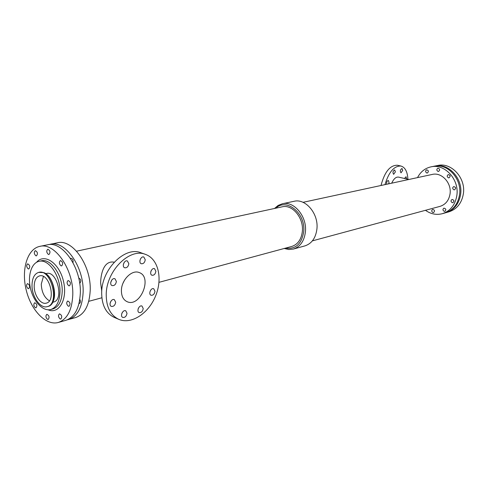 <?xml version="1.0" encoding="UTF-8"?>
<svg xmlns="http://www.w3.org/2000/svg" width="488" height="488" viewBox="0 0 488 488"><rect width="100%" height="100%" fill="white"/><g stroke="black" fill="none" stroke-linecap="round" stroke-linejoin="round"><path stroke-width="0.73" d="M395.39 171.886L393.639 174.332C392.517 172.532 392.864 171.062 394.676 169.922L395.39 171.886M402.71 170.416L401.002 172.837C399.904 171.062 400.245 169.611 402.02 168.476L402.71 170.416M386.691 184.263C386.429 182.14 386.978 180.871 388.35 180.45L389.064 182.396L388.637 183.842M404.491 178.48L406.065 176.717L406.675 178.98M115.686 302.237C115.107 305.287 113.667 306.671 111.362 306.391C108.208 305.262 111.331 298.205 114.338 299.644L115.686 302.237M110.087 303.219L111.093 300.937M116.376 281.448C115.821 284.474 114.399 285.852 112.106 285.584C108.879 284.498 111.868 277.355 114.954 278.764L116.376 281.448M110.715 282.558L111.795 279.99M143.222 308.532C142.661 311.466 141.306 312.814 139.159 312.576C136.207 311.545 139.159 304.701 141.971 306.037L143.222 308.532M138.226 308.617L138.427 308.154M145.253 259.744C144.741 262.611 143.417 263.947 141.294 263.74C138.202 262.788 140.855 255.767 143.832 257.03L145.253 259.744M139.946 260.452L140.623 258.658M127.014 313.302C126.435 316.315 125.026 317.688 122.787 317.42C119.743 316.322 122.836 309.38 125.739 310.789L127.014 313.302M121.658 313.955L122.372 312.363M128.838 263.703C128.314 266.649 126.941 268.01 124.721 267.772C121.524 266.765 124.318 259.634 127.386 260.964L128.838 263.703M123.299 264.716L124.239 262.318M154.977 291.269C154.44 294.136 153.134 295.46 151.054 295.252C148.12 294.282 150.896 287.456 153.696 288.731L154.977 291.269M155.873 271.291C155.355 274.128 154.062 275.452 151.994 275.25C149.005 274.323 151.658 267.424 154.525 268.662L155.873 271.291M150.841 271.517L151.152 270.718M453.718 200.263L453.956 201.129M452.272 202.672C450.711 201.611 450.637 200.537 452.053 199.452C454.145 200.037 454.438 201.111 452.919 202.66L452.272 202.672M449.93 175.424L450.137 176.363M448.46 177.827C446.874 176.735 446.819 175.649 448.307 174.57C450.375 175.247 450.619 176.333 449.033 177.827L448.46 177.827M432.941 212.554C431.429 211.505 431.349 210.456 432.697 209.395C434.735 209.968 435.028 211.017 433.582 212.548L432.941 212.554M426.811 173.014C425.261 171.929 425.219 170.861 426.677 169.806C428.671 170.507 428.891 171.575 427.335 173.02L426.811 173.014M445.684 209.096L445.837 209.62M444.196 211.334C442.659 210.285 442.579 209.218 443.952 208.144C446.02 208.711 446.319 209.773 444.849 211.322L444.196 211.334M455.377 187.355L455.627 188.356M453.938 189.814C452.352 188.74 452.291 187.654 453.748 186.569C455.841 187.197 456.109 188.276 454.554 189.808L453.938 189.814M439.548 169.184L439.688 169.861M438.041 171.434C436.467 170.343 436.425 169.263 437.913 168.189C439.938 168.891 440.164 169.976 438.578 171.434L438.041 171.434M68.338 306.202C66.423 304.298 66.209 302.566 67.704 301.005C70.18 302.224 70.644 303.981 69.082 306.275L68.338 306.202M79.812 299.345C80.727 301.352 80.593 302.737 79.398 303.493L79.007 303.518M61.018 265.832C59.066 263.904 58.883 262.154 60.457 260.574C62.915 261.885 63.318 263.66 61.671 265.893L61.018 265.832M70.498 258.439L70.888 258.256C72.675 258.652 73.377 260.11 72.993 262.635M47.501 319.372C45.671 317.511 45.457 315.834 46.854 314.333C49.215 315.516 49.672 317.218 48.22 319.451L47.501 319.372M35.862 255.785C33.989 253.894 33.812 252.18 35.325 250.643C37.655 251.967 38.027 253.705 36.454 255.846L35.862 255.785M28.225 268.894C26.401 267.027 26.218 265.338 27.67 263.831C29.957 265.124 30.341 266.832 28.829 268.955L28.225 268.894M60.115 318.969C58.243 317.084 58.023 315.382 59.463 313.851C61.891 315.041 62.354 316.767 60.86 319.042L60.115 318.969M68.735 285.761C66.789 283.839 66.588 282.088 68.137 280.509C70.626 281.777 71.065 283.552 69.442 285.828L68.735 285.761M78.684 277.953C81.057 279.398 81.435 281.161 79.812 283.247L79.684 283.266M35.362 307.733C33.562 305.885 33.355 304.219 34.739 302.731C37.045 303.939 37.478 305.628 36.039 307.806L35.362 307.733M48.361 254.431C46.439 252.516 46.262 250.777 47.824 249.215C50.215 250.551 50.599 252.314 48.971 254.492L48.361 254.431M28.078 288.597C26.279 286.749 26.084 285.077 27.493 283.589C29.768 284.833 30.177 286.529 28.713 288.67L28.078 288.597M32.013 284.931C32.275 277.898 34.526 273.707 38.753 272.359C51.289 268.504 60.067 304.238 47.177 306.653C40.266 308.892 31.647 296.387 32.013 284.931M34.203 285.87C34.416 280.301 36.191 276.977 39.54 275.903C49.514 272.816 56.498 301.242 46.232 303.152C40.754 304.909 33.904 294.978 34.203 285.87M45.713 273.676L46.464 273.5C57.005 270.254 64.318 300.035 53.473 302.06L52.728 302.255M43.414 276.495L41.267 284.168C41.645 292.099 44.353 297.649 49.392 300.821M408.846 179.48L398.495 177.101C395.951 176.802 393.688 178.828 391.712 183.183M407.907 179.267C407.474 171.733 405.162 167.323 400.965 166.036C394.133 165.78 388.802 171.977 384.977 184.635M400.965 166.036L397.397 165.243C390.071 165.139 384.611 171.892 381.012 185.489M101.748 291.129L100.607 282.686C100.931 272.286 104.499 260.256 114.198 262.202M121.408 290.433C121.469 279.801 132.028 269.358 139.196 272.56C152.823 276.952 140.239 307.721 127.185 301.724C123.318 299.913 121.396 296.149 121.408 290.433M122.946 283.357L124.611 280.027M118.828 319.359L114.326 317.432C105.939 313.394 101.724 305.128 101.675 292.635C101.675 268.961 125.215 245.921 140.995 252.79L145.57 254.425C158.356 258.939 162.809 278.563 155.623 295.905C148.651 313.333 131.394 324.807 118.828 319.359C110.459 315.327 106.256 307.037 106.225 294.502C106.262 270.73 129.82 247.556 145.57 254.425M285.553 248.124C295.563 249.484 301.614 244.043 303.695 231.806C305.952 213.543 286.56 197.542 275.854 208.187M159.003 282.332L291.757 246.446C297.808 244.464 301.34 239.449 302.346 231.416C303.902 217.977 292.306 204.076 282.137 206.827L76.567 251.192M284.242 248.477L288.829 249.52L293.343 249.069C300.23 246.788 304.256 241.072 305.409 231.91C307.202 216.55 293.959 200.666 282.339 203.77L278.123 205.442L274.524 208.474M293.343 249.069L304.878 245.903C311.74 243.64 315.754 237.991 316.919 228.964C318.743 213.823 305.61 198.207 294.044 201.294L282.339 203.77M425.463 210.31C430.8 214.086 436.431 215.208 442.36 213.683L445.087 212.914C453.096 210.261 457.915 204.21 459.55 194.761C462.142 178.858 447.392 162.87 433.759 166.292L430.989 166.853C425.017 168.22 420.528 171.806 417.521 177.614M442.36 213.683C450.387 211.023 455.219 204.948 456.847 195.462C459.446 179.493 444.647 163.425 430.989 166.853M312.381 240.871L440.017 206.375C445.587 204.582 448.93 200.416 450.046 193.87C451.796 182.945 441.628 171.971 432.258 174.429L303.017 202.325M67.149 319.878L75.579 317.572C84.461 314.455 89.334 305.494 90.195 290.683C91.439 265.631 72.468 238.595 57.419 242.792L48.867 244.61M68.558 319.561C77.427 316.444 82.277 307.434 83.112 292.526C84.308 267.302 65.294 240.041 50.264 244.25M58.304 322.464L65.782 320.348C74.646 317.23 79.489 308.202 80.313 293.251C81.49 267.961 62.458 240.614 47.44 244.823L39.821 246.373C27.304 248.843 21.143 269.62 26.193 289.976C31.037 310.374 46.049 326.008 58.304 322.464C67.155 319.347 71.974 310.264 72.767 295.209C73.889 269.742 54.815 242.158 39.821 246.373M48.086 309.807C59.182 314.705 67.93 298.912 63.403 280.935C59.176 262.88 44.164 252.863 36.551 262.306M50.752 309.526L52.972 308.928C58.658 306.983 61.732 301.206 62.202 291.586C62.86 275.506 50.813 258.073 41.291 260.842L39.046 261.33C31.281 262.959 27.401 276.013 30.598 288.902C33.672 301.822 43.103 311.643 50.752 309.526C56.437 307.58 59.512 301.785 59.975 292.153C60.622 276.037 48.562 258.561 39.046 261.33M445.611 212.756L448.948 211.822C456.933 209.175 461.746 203.154 463.374 193.766C465.973 177.961 451.284 162.083 437.693 165.493L434.302 166.188M446.142 212.615C454.145 209.962 458.964 203.923 460.599 194.486C463.191 178.614 448.46 162.656 434.839 166.072M38.753 272.359L43.682 272.627C55.004 276.421 58.475 304.689 47.915 306.458L47.177 306.653M44.951 273.262C53.064 277.282 57.578 295.636 52.247 302.969M39.498 272.188L43.81 272.633C55.156 276.513 58.676 304.506 47.915 306.458M101.864 297.778L88.743 301.322"/></g></svg>
